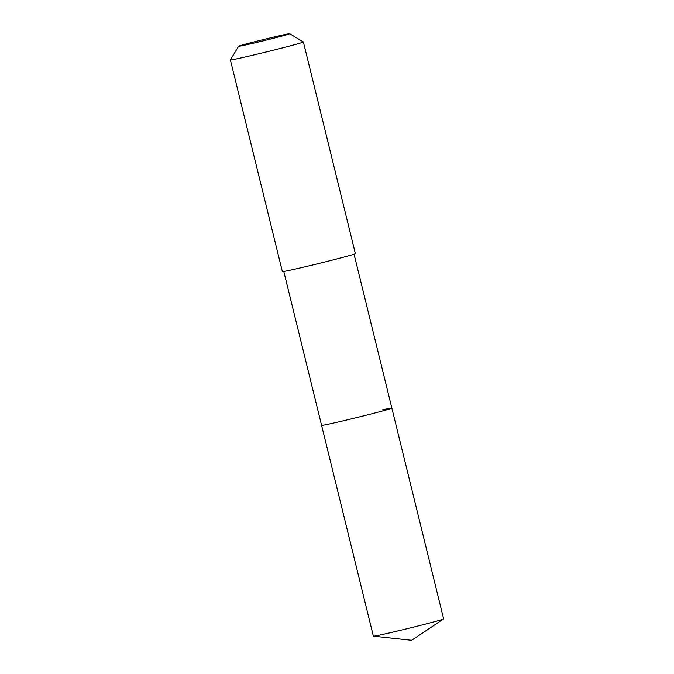 <?xml version="1.0" encoding="UTF-8"?>
<svg xmlns="http://www.w3.org/2000/svg" width="674" height="674" viewBox="0 0 674 674"><rect width="100%" height="100%" fill="white"/><g stroke="black" fill="none" stroke-linecap="round" stroke-linejoin="round"><path stroke-width="1.01" d="M283.779 271.445L373.362 636.146A36.177 0.817 -13.8 0 0 373.447 636.18A36.177 0.817 -13.8 0 0 382.891 634.377A36.177 0.817 -13.8 0 0 420.5 625.362A36.177 0.817 -13.8 0 0 443.576 618.951A36.177 0.817 -13.8 0 0 443.627 618.884L391.855 408.107A36.177 0.817 166.2 0 1 369.756 414.325A36.177 0.817 166.2 0 1 331.119 423.601A36.177 0.817 166.2 0 1 321.591 425.37A36.177 0.817 -13.8 0 0 331.119 423.601A36.177 0.817 -13.8 0 0 369.756 414.325A36.177 0.817 -13.8 0 0 391.855 408.107A36.177 0.817 166.2 0 0 382.327 409.876M230.373 59.902L282.355 271.555A37.584 0.851 -13.8 0 0 292.263 269.726A37.584 0.851 -13.8 0 0 332.4 260.08A37.584 0.851 -13.8 0 0 355.367 253.626L303.376 41.973A37.584 0.851 166.2 0 1 280.409 48.427A37.584 0.851 166.2 0 1 240.273 58.065A37.584 0.851 166.2 0 1 230.373 59.902A37.584 0.851 166.2 0 1 230.373 59.876L238.638 46.245A26.311 0.598 166.2 0 1 254.974 41.67A26.311 0.598 166.2 0 1 282.802 34.997A26.311 0.598 166.2 0 1 289.727 33.7A26.311 0.598 166.2 0 1 273.93 38.165A26.311 0.598 166.2 0 1 245.563 44.981A26.311 0.598 166.2 0 1 238.638 46.245M289.727 33.7L303.359 41.956A37.584 0.851 166.2 0 1 303.376 41.973M443.576 618.951L411.637 640.3L373.447 636.18M354.052 254.191L391.855 408.107"/></g></svg>
